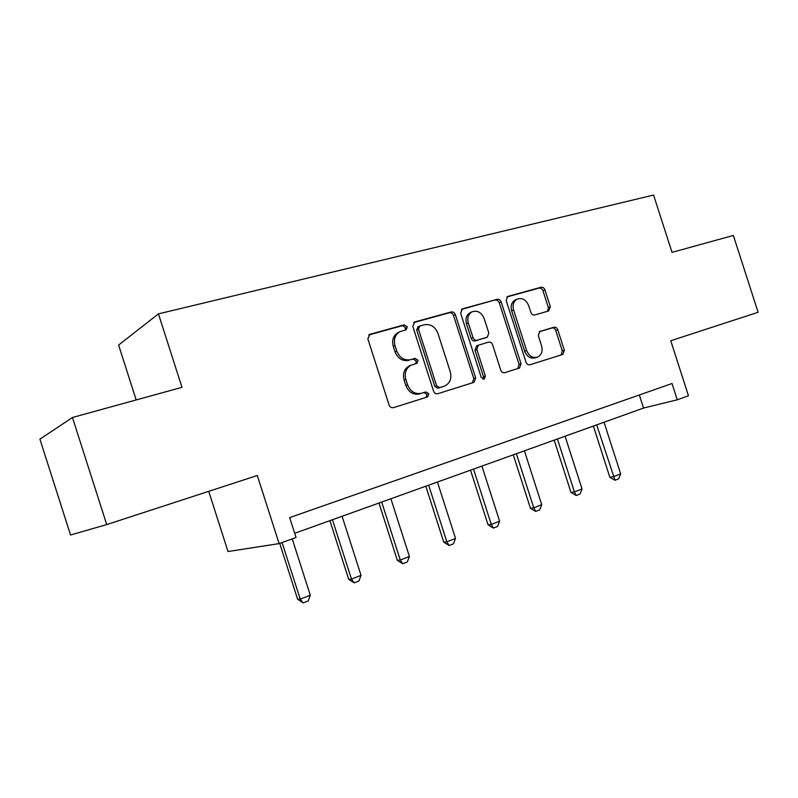 <?xml version="1.0" encoding="UTF-8"?>
<svg xmlns="http://www.w3.org/2000/svg" width="798" height="798" viewBox="0 0 798 798"><rect width="100%" height="100%" fill="white"/><g stroke="black" fill="none" stroke-linecap="round" stroke-linejoin="round"><path stroke-width="1.2" d="M407.309 326.751L404.277 324.836L369.953 334.272L367.838 338.851L389.065 404.985C389.973 407.16 391.459 408.037 393.494 407.638L427.628 396.905L428.815 393.763L425.813 391.928L421.474 393.274C415.11 394.491 410.491 391.668 407.598 384.806L405.843 379.359C404.257 372.836 406.002 368.117 411.06 365.185L416.935 363.329L418.062 360.257L415.04 358.382L410.691 359.659C404.287 360.766 399.648 357.893 396.746 351.02L395 345.574C393.434 339.25 395.08 334.631 399.938 331.709L406.242 329.754L407.309 326.751M405.085 330.113L405.554 327.559L402.531 325.654L368.726 334.951M426.022 397.414L427.01 394.392L424.007 392.556L421.474 393.274M415.618 363.738L416.277 360.965L413.264 359.1L410.691 359.659M106.723 524.585L70.553 535.019L39.9 439.169L72.458 417.494L106.723 524.585L257.295 475.508L279.12 543.608L296.028 537.493L289.654 517.623L672.016 383.519L677.253 399.808L688.465 395.758L670.759 340.746L758.1 312.277L733.362 235.46L672.016 252.358L653.572 195.051L158.443 313.873L118.613 345.065L136.179 399.948M548.705 310.931L550.371 306.791L544.924 289.844C544.106 287.859 542.83 286.991 541.094 287.24L507.558 296.497L506.201 300.557L526.022 362.212C526.86 364.237 528.166 365.085 529.952 364.756L562.909 354.382L564.336 350.242L557.762 329.774C556.944 327.788 555.667 326.941 553.942 327.23L539.717 331.499L538.311 335.609L541.613 345.873C542.899 351.13 541.593 354.851 537.682 357.035C532.755 358.392 529.064 356.197 526.6 350.462L513.583 309.963C512.316 304.906 513.533 301.285 517.214 299.09C522.291 297.564 526.121 299.769 528.695 305.684L530.85 312.387C531.677 314.392 532.974 315.25 534.73 314.971L548.705 310.931M72.458 417.494L181.974 387.329L158.443 313.873M455.349 314.631C454.481 312.557 453.094 311.659 451.189 311.948L414.78 321.953L412.785 326.412L433.553 391.09C434.441 393.214 435.858 394.082 437.813 393.713L474.072 382.302L475.678 377.933L455.349 314.631L453.513 315.449C452.646 313.375 451.259 312.487 449.364 312.776L413.613 322.601M462.481 308.846L497.194 299.31C499.009 299.031 500.336 299.918 501.184 301.943L521.044 363.768L519.528 368.018L504.765 372.666C502.94 373.015 501.593 372.157 500.745 370.112L492.595 344.766C491.748 342.711 490.401 341.843 488.556 342.162L478.341 345.205L476.835 349.464L485.374 376.067L484.266 379.1L481.224 377.364L460.616 313.175L462.481 308.846L461.753 309.175M208.727 491.339L228.009 551.538L279.12 543.608M294.681 533.293L643.547 408.057L677.253 399.808M639.338 394.98L643.547 408.057M398.631 332.297L398.202 332.497C393.354 335.419 391.708 340.028 393.274 346.332L395 345.574M408.925 360.377C402.541 361.484 397.903 358.611 395.02 351.768L393.274 346.332M410.202 365.524L409.294 365.893C404.237 368.816 402.501 373.524 404.087 380.028L405.843 379.359M419.688 393.903C413.334 395.12 408.716 392.307 405.833 385.464L404.087 380.028M472.376 382.85L473.783 378.591L453.513 315.449M419.838 326.023L418.451 329.135L436.636 385.793L439.618 387.619L445.015 385.883C450.112 383.03 451.868 378.332 450.272 371.788L437.942 333.384C435.139 326.661 430.621 323.779 424.366 324.766L419.838 326.023M418.072 326.821L416.686 329.933L418.451 329.135M442.83 386.671L437.793 388.257L434.82 386.431L416.686 329.933M461.374 309.474L497.194 299.31M517.772 368.576L519.079 364.437L499.269 302.781C498.431 300.756 497.104 299.878 495.289 300.148M476.725 345.833L474.95 350.182L483.468 376.716L485.374 376.067M483.089 379.2L483.468 376.716M484.157 318.472C481.483 312.387 477.483 310.163 472.137 311.809C468.306 314.093 467.039 317.813 468.316 322.951L473.014 337.564C473.872 339.629 475.239 340.507 477.104 340.187L487.339 337.165L488.805 332.966L484.157 318.472M470.69 312.447L470.271 312.626C466.451 314.911 465.184 318.611 466.461 323.739L468.316 322.951M487.089 337.265L475.229 340.936C473.364 341.255 471.997 340.377 471.139 338.312L466.461 323.739M515.698 299.739L515.279 299.928C511.598 302.113 510.391 305.734 511.648 310.771L513.583 309.963M536.785 357.344L535.697 357.723C530.78 359.07 527.089 356.886 524.635 351.17L511.648 310.771M561.084 354.96L562.311 350.94L555.747 330.512C554.929 328.537 553.662 327.689 551.937 327.988L539.258 331.769M547.578 311.26L548.376 307.589L542.949 290.681C542.131 288.706 540.854 287.839 539.119 288.098L506.91 296.956M279.729 543.378L297.634 599.268L300.228 599.148L310.282 595.218L292.218 538.869M310.282 595.218L308.188 600.954L303.17 602.929L297.634 599.268M282.083 542.53L300.228 599.148L303.17 602.929M329.883 520.655L348.696 579.318L351.469 579.109L361.035 575.368L342.093 516.276M361.035 575.368L358.95 580.984L354.182 582.859L348.696 579.318M332.437 519.737L351.469 579.109L354.182 582.859M378.97 503.029L397.344 560.316L400.277 560.026L409.404 556.455L390.89 498.75M409.404 556.455L407.329 561.952L402.781 563.737L397.344 560.316M381.683 502.062L400.277 560.026L402.781 563.737M425.803 486.221L443.758 542.181L446.84 541.812L455.538 538.411L437.454 482.042M455.538 538.411L453.483 543.797L449.144 545.503L443.758 542.181M428.666 485.194L446.84 541.812L449.144 545.503M470.521 470.172L488.087 524.875L491.289 524.436L499.608 521.184L481.912 466.082M499.608 521.184L497.563 526.451L493.413 528.086L488.087 524.875M473.523 469.094L491.289 524.436L493.413 528.086M513.284 454.82L530.461 508.316L533.772 507.817L541.732 504.705L524.416 450.82M541.732 504.705L539.697 509.882L535.727 511.438L530.461 508.316M516.386 453.703L533.772 507.817L535.727 511.438M554.191 440.137L571.009 492.476L574.42 491.927L582.041 488.945L565.094 436.227M582.041 488.945L580.026 494.012L576.226 495.508L571.009 492.476M557.413 438.98L574.42 491.927L576.226 495.508M593.383 426.072L609.852 477.304L613.353 476.695L620.645 473.842L604.056 422.242M620.645 473.842L618.65 478.82L615.009 480.256L609.852 477.304M596.695 424.885L615.009 480.256M402.531 325.654L404.277 324.836M424.007 392.556L425.813 391.928M413.264 359.1L415.04 358.382M395.02 351.768L396.746 351.02M405.833 385.464L407.598 384.806M369.005 334.721L369.953 334.272M473.783 378.591L475.678 377.933M413.943 322.342L414.78 321.953M449.364 312.776L451.189 311.948M434.82 386.431L436.636 385.793M437.793 388.257L439.618 387.619M442.272 386.86L444.097 386.222M499.269 302.781L501.184 301.943M519.079 364.437L521.044 363.768M474.95 350.182L476.835 349.464M471.139 338.312L473.014 337.564M475.229 340.936L477.104 340.187M485.094 338.043L486.989 337.295M524.635 351.17L526.6 350.462M551.937 327.988L553.942 327.23M555.747 330.512L557.762 329.774M562.311 350.94L564.336 350.242M507.319 296.627L507.967 296.347M539.119 288.098L541.094 287.24M542.949 290.681L544.924 289.844M548.376 307.589L550.371 306.791M398.202 332.497L399.938 331.709M409.294 365.893L411.06 365.185M473.493 382.491L474.072 382.302M417.733 326.951L419.509 326.143M518.989 368.197L519.528 368.018M476.456 345.943L478.341 345.205M470.271 312.626L472.137 311.809M515.279 299.928L517.214 299.09M562.4 354.551L562.909 354.382"/></g></svg>
